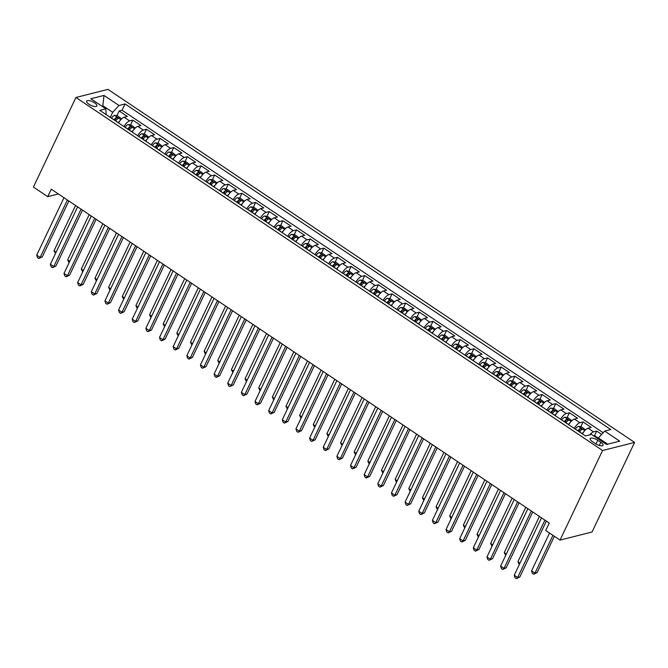 <?xml version="1.0" encoding="UTF-8"?>
<svg xmlns="http://www.w3.org/2000/svg" width="668" height="668" viewBox="0 0 668 668"><rect width="100%" height="100%" fill="white"/><g stroke="black" fill="none" stroke-linecap="round" stroke-linejoin="round"><path stroke-width="1" d="M89.011 104.25A5.645 1.979 25.4 0 0 96.885 105.97A5.645 1.979 25.4 0 0 94.555 102.847A5.645 1.979 25.4 0 0 86.681 101.127A5.645 1.979 25.4 0 0 89.011 104.25M634.6 442.416L107.957 89.378L75.935 97.478L602.569 450.516L634.6 442.416L592.065 531.995L560.043 540.095L602.569 450.516M601.659 434.392L596.699 431.069L594.411 435.878M582.396 433.874A7.056 2.58 -56.2 0 1 588.082 428.213L591.238 427.411L583.055 421.925L580.768 426.727M578.605 431.286L578.588 431.328A2.38 0.868 -56.2 0 1 579.214 430.593L580.233 428.447A4.676 1.712 123.8 0 0 577.929 430.785L577.887 430.852M568.752 424.731A7.056 2.58 123.8 0 1 574.438 419.061L577.595 418.26L569.412 412.774L567.124 417.584M555.108 415.588A7.056 2.58 123.8 0 1 560.794 409.918L563.951 409.117L555.768 403.631L553.48 408.44M551.317 412.999L551.3 413.033A2.38 0.868 -56.2 0 1 551.927 412.306L552.945 410.16A4.676 1.712 123.8 0 0 550.641 412.498L550.599 412.557M541.464 406.436A7.056 2.58 123.8 0 1 547.15 400.775L550.307 399.973L542.124 394.487L539.836 399.289M537.673 403.848L537.656 403.889A2.38 0.868 -56.2 0 1 538.283 403.155L539.301 401.009A4.676 1.712 123.8 0 0 536.997 403.347L536.955 403.414M527.829 397.293A7.056 2.58 123.8 0 1 533.507 391.623L536.663 390.822L528.48 385.336L526.192 390.145M524.029 394.704L524.013 394.738A2.38 0.868 -56.2 0 1 524.639 394.011L525.658 391.865A4.676 1.712 123.8 0 0 523.353 394.204L523.311 394.27M514.185 388.15A7.056 2.58 123.8 0 1 519.863 382.48L523.019 381.678L514.836 376.193L512.548 381.002M510.385 385.561L510.369 385.595A2.38 0.868 -56.2 0 1 510.995 384.868L512.014 382.714A4.676 1.712 123.8 0 0 509.709 385.06L509.667 385.119M500.541 378.998A7.056 2.58 123.8 0 1 506.219 373.337L509.375 372.535L501.192 367.049L498.912 371.851M496.741 376.41L496.725 376.443A2.38 0.868 -56.2 0 1 497.351 375.717L498.37 373.571A4.676 1.712 123.8 0 0 496.065 375.909L496.023 375.975M486.897 369.855A7.056 2.58 123.8 0 1 492.575 364.185L495.731 363.384L487.548 357.898L485.269 362.707M483.098 367.266L483.081 367.3A2.38 0.868 -56.2 0 1 483.707 366.573L484.726 364.427A4.676 1.712 123.8 0 0 482.421 366.765L482.38 366.832M473.253 360.712A7.056 2.58 123.8 0 1 478.931 355.042L482.087 354.24L473.904 348.754L471.625 353.564M470.372 358.783L470.422 358.716A4.676 1.712 -56.2 0 1 472.719 356.378L471.082 355.276L470.063 357.43A2.38 0.868 -56.2 0 0 469.437 358.148L469.437 358.157M459.609 351.56A7.056 2.58 123.8 0 1 465.287 345.899L468.443 345.097L460.26 339.611L457.981 344.412M455.81 348.972L455.793 349.005A2.38 0.868 -56.2 0 1 456.419 348.279L457.438 346.133A4.676 1.712 123.8 0 0 455.142 348.471L455.092 348.537M445.965 342.417A7.056 2.58 123.8 0 1 451.643 336.747L454.799 335.946L446.616 330.46L444.337 335.269M442.166 339.828L442.149 339.862A2.38 0.868 -56.2 0 1 442.775 339.135L443.803 336.989A4.676 1.712 123.8 0 0 441.498 339.327L441.448 339.394M432.321 333.274A7.056 2.58 123.8 0 1 437.999 327.604L441.164 326.802L432.973 321.316L430.693 326.126M428.522 330.685L428.514 330.718A2.38 0.868 -56.2 0 1 429.132 329.992L430.159 327.838A4.676 1.712 123.8 0 0 427.854 330.184L427.804 330.243M418.677 324.122A7.056 2.58 123.8 0 1 424.355 318.461L427.52 317.659L419.329 312.173L417.049 316.974M414.886 321.533L414.87 321.567A2.38 0.868 -56.2 0 1 415.488 320.84L416.515 318.694A4.676 1.712 123.8 0 0 414.21 321.032L414.16 321.099M405.033 314.979A7.056 2.58 123.8 0 1 410.711 309.309L413.876 308.507L405.685 303.021L403.405 307.831M401.243 312.39L401.226 312.424A2.38 0.868 -56.2 0 1 401.844 311.697L402.871 309.551A4.676 1.712 123.8 0 0 400.566 311.889L400.516 311.956M391.39 305.835A7.056 2.58 123.8 0 1 397.068 300.166L400.232 299.364L392.041 293.878L389.761 298.688M387.599 303.247L387.582 303.28A2.38 0.868 -56.2 0 1 388.208 302.554L389.227 300.4A4.676 1.712 123.8 0 0 386.922 302.738L386.872 302.804M377.746 296.684A7.056 2.58 123.8 0 1 383.424 291.023L386.588 290.221L378.397 284.735L376.117 289.536M364.102 287.541A7.056 2.58 123.8 0 1 369.78 281.871L372.944 281.069L364.753 275.583L362.474 280.393M360.311 284.952L360.294 284.986A2.38 0.868 -56.2 0 1 360.92 284.259L361.939 282.113A4.676 1.712 123.8 0 0 359.635 284.451L359.584 284.518M350.458 278.397A7.056 2.58 123.8 0 1 356.136 272.728L359.3 271.926L351.109 266.44L348.83 271.25M346.667 275.809L346.65 275.842A2.38 0.868 -56.2 0 1 347.276 275.116L348.295 272.961A4.676 1.712 123.8 0 0 345.991 275.299L345.94 275.366M336.814 269.246A7.056 2.58 123.8 0 1 342.492 263.584L345.657 262.783L337.465 257.297L335.186 262.098M333.023 266.657L333.006 266.691A2.38 0.868 -56.2 0 1 333.633 265.964L334.651 263.818A4.676 1.712 123.8 0 0 332.347 266.156L332.297 266.223M323.17 260.102A7.056 2.58 123.8 0 1 328.856 254.433L332.013 253.631L323.83 248.145L321.542 252.955M319.379 257.514L319.362 257.547A2.38 0.868 -56.2 0 1 319.989 256.821L321.007 254.675A4.676 1.712 123.8 0 0 318.703 257.013L318.653 257.08M309.526 250.959A7.056 2.58 123.8 0 1 315.212 245.29L318.369 244.488L310.186 239.002L307.898 243.812M295.882 241.808A7.056 2.58 123.8 0 1 301.569 236.146L304.725 235.345L296.542 229.859L294.254 234.66M292.091 239.219L292.075 239.253A2.38 0.868 -56.2 0 1 292.701 238.526L293.72 236.38A4.676 1.712 123.8 0 0 291.415 238.718L291.373 238.785M282.238 232.664A7.056 2.58 123.8 0 1 287.925 226.995L291.081 226.193L282.898 220.707L280.61 225.517M278.447 230.076L278.431 230.109A2.38 0.868 -56.2 0 1 279.057 229.383L280.076 227.237A4.676 1.712 123.8 0 0 277.771 229.575L277.729 229.642M268.594 223.521A7.056 2.58 123.8 0 1 274.281 217.851L277.437 217.05L269.254 211.564L266.966 216.374M254.951 214.37A7.056 2.58 123.8 0 1 260.637 208.708L263.793 207.907L255.61 202.421L253.322 207.222M251.16 211.781L251.143 211.814A2.38 0.868 -56.2 0 1 251.769 211.088L252.788 208.942A4.676 1.712 123.8 0 0 250.483 211.28L250.442 211.347M241.315 205.226A7.056 2.58 123.8 0 1 246.993 199.557L250.149 198.755L241.966 193.269L239.678 198.079M227.671 196.083A7.056 2.58 123.8 0 1 233.349 190.413L236.505 189.612L228.322 184.126L226.034 188.935M223.872 193.495L223.855 193.528A2.38 0.868 -56.2 0 1 224.481 192.802L225.5 190.647A4.676 1.712 123.8 0 0 223.196 192.985L223.154 193.052M214.027 186.931A7.056 2.58 123.8 0 1 219.705 181.27L222.861 180.469L214.679 174.983L212.399 179.784M210.228 184.343L210.211 184.376A2.38 0.868 -56.2 0 1 210.837 183.65L211.856 181.504A4.676 1.712 123.8 0 0 209.552 183.842L209.51 183.909M200.383 177.788A7.056 2.58 123.8 0 1 206.061 172.119L209.218 171.317L201.035 165.831L198.755 170.641M196.584 175.2L196.567 175.233A2.38 0.868 -56.2 0 1 197.194 174.507L198.212 172.361A4.676 1.712 123.8 0 0 195.908 174.699L195.866 174.766M186.739 168.645A7.056 2.58 123.8 0 1 192.417 162.975L195.574 162.174L187.391 156.688L185.111 161.497M182.94 166.056L182.923 166.09A2.38 0.868 -56.2 0 1 183.55 165.363L184.568 163.209A4.676 1.712 123.8 0 0 182.264 165.547L182.222 165.614M173.096 159.493A7.056 2.58 123.8 0 1 178.773 153.832L181.93 153.03L173.747 147.544L171.467 152.346M169.296 156.905L169.28 156.938A2.38 0.868 -56.2 0 1 169.906 156.212L170.924 154.066A4.676 1.712 123.8 0 0 168.628 156.404L168.578 156.471M159.452 150.35A7.056 2.58 123.8 0 1 165.13 144.68L168.286 143.879L160.103 138.393L157.823 143.202M155.652 147.762L155.636 147.795A2.38 0.868 -56.2 0 1 156.262 147.069L157.289 144.923A4.676 1.712 123.8 0 0 154.984 147.261L154.934 147.327M145.808 141.207A7.056 2.58 123.8 0 1 151.486 135.537L154.65 134.736L146.459 129.25L144.179 134.059M142.008 138.618L142 138.652A2.38 0.868 -56.2 0 1 142.618 137.925L143.645 135.771A4.676 1.712 123.8 0 0 141.34 138.109L141.29 138.176M132.164 132.055A7.056 2.58 123.8 0 1 137.842 126.394L141.006 125.592L132.815 120.106L130.536 124.908M128.373 129.467L128.356 129.5A2.38 0.868 -56.2 0 1 128.974 128.774L130.001 126.628A4.676 1.712 123.8 0 0 127.697 128.966L127.646 129.033M560.043 540.095L545.714 530.492L549.255 523.027L51.269 189.194L47.729 196.659L58.383 193.962M600.774 442.283L597.776 440.27A5.469 1.912 25.4 0 0 590.153 438.6A5.469 1.912 25.4 0 0 592.407 441.623L595.405 443.635A5.469 1.912 25.4 0 0 603.037 445.305A5.469 1.912 25.4 0 0 600.774 442.283L599.263 445.464M106.128 114.604L105.836 108.817L99.774 110.345L585.485 435.945L591.539 434.417L606.552 444.47L619.704 441.147L604.699 431.085L610.761 429.549L125.05 103.949L118.987 105.486L112.692 112.333L103.139 105.928L101.97 106.229M105.836 108.817L90.823 98.755L103.983 95.424L118.987 105.486M589.694 434.876A7.056 2.58 -56.2 0 1 593.535 431.87L596.699 431.069M603.179 432.739L122.077 110.22L119.171 110.955L116.892 115.764M118.52 122.912A7.056 2.58 123.8 0 1 124.198 117.242L127.363 116.441L119.171 110.955M123.981 126.569A7.056 2.58 -56.2 0 1 129.659 120.9L132.815 120.106M137.625 135.721A7.056 2.58 -56.2 0 1 143.303 130.051L146.459 129.25M151.26 144.864A7.056 2.58 -56.2 0 1 156.947 139.194L160.103 138.393M164.904 154.007A7.056 2.58 -56.2 0 1 170.59 148.338L173.747 147.544M178.548 163.159A7.056 2.58 -56.2 0 1 184.234 157.489L187.391 156.688M192.192 172.302A7.056 2.58 -56.2 0 1 197.878 166.633L201.035 165.831M205.836 181.446A7.056 2.58 -56.2 0 1 211.522 175.776L214.679 174.983M219.48 190.597A7.056 2.58 -56.2 0 1 225.158 184.927L228.322 184.126M233.124 199.74A7.056 2.58 -56.2 0 1 238.802 194.071L241.966 193.269M246.768 208.884A7.056 2.58 -56.2 0 1 252.446 203.214L255.61 202.421M260.411 218.035A7.056 2.58 -56.2 0 1 266.089 212.366L269.254 211.564M274.055 227.178A7.056 2.58 -56.2 0 1 279.733 221.509L282.898 220.707M287.699 236.322A7.056 2.58 -56.2 0 1 293.377 230.652L296.542 229.859M301.343 245.473A7.056 2.58 -56.2 0 1 307.021 239.804L310.186 239.002M314.987 254.617A7.056 2.58 -56.2 0 1 320.665 248.947L323.83 248.145M328.631 263.76A7.056 2.58 -56.2 0 1 334.309 258.09L337.465 257.297M342.275 272.911A7.056 2.58 -56.2 0 1 347.953 267.242L351.109 266.44M355.919 282.055A7.056 2.58 -56.2 0 1 361.597 276.385L364.753 275.583M369.563 291.198A7.056 2.58 -56.2 0 1 375.241 285.528L378.397 284.735M383.207 300.349A7.056 2.58 -56.2 0 1 388.885 294.68L392.041 293.878M396.85 309.493A7.056 2.58 -56.2 0 1 402.528 303.823L405.685 303.021M410.494 318.636A7.056 2.58 -56.2 0 1 416.172 312.966L419.329 312.173M424.138 327.788A7.056 2.58 -56.2 0 1 429.816 322.118L432.973 321.316M437.774 336.931A7.056 2.58 -56.2 0 1 443.46 331.261L446.616 330.46M451.418 346.074A7.056 2.58 -56.2 0 1 457.104 340.404L460.26 339.611M465.062 355.226A7.056 2.58 -56.2 0 1 470.748 349.556L473.904 348.754M478.705 364.369A7.056 2.58 -56.2 0 1 484.392 358.699L487.548 357.898M492.349 373.512A7.056 2.58 -56.2 0 1 498.036 367.843L501.192 367.049M505.993 382.664A7.056 2.58 -56.2 0 1 511.671 376.994L514.836 376.193M519.637 391.807A7.056 2.58 -56.2 0 1 525.315 386.137L528.48 385.336M533.281 400.95A7.056 2.58 -56.2 0 1 538.959 395.281L542.124 394.487M546.925 410.102A7.056 2.58 -56.2 0 1 552.603 404.432L555.768 403.631M560.569 419.245A7.056 2.58 -56.2 0 1 566.247 413.575L569.412 412.774M574.213 428.388A7.056 2.58 -56.2 0 1 579.891 422.719L583.055 421.925M607.721 444.178L598.403 437.932L604.699 431.085M598.01 438.751L598.403 437.932M47.729 196.659L33.4 187.057L75.935 97.478M102.755 106.746L103.983 95.424M110.287 117.393L112.692 112.333M122.077 110.22L125.05 103.949M544.921 520.121L517.658 577.528L514.251 575.24L541.506 517.834M546.366 521.082L519.821 576.985L517.658 577.528L516.364 578.622L514.995 577.703L514.251 575.24M519.821 576.985L516.364 578.622M598.311 438.125L595.121 435.987L593.518 435.736M549.522 533.039L531.561 570.864L534.968 573.152L537.13 572.601L554.373 536.295M537.13 572.601L533.674 574.238L534.968 573.152L552.929 535.327M533.674 574.238L532.312 573.328L531.561 570.864M531.277 510.97L504.014 568.385L500.608 566.097L527.862 508.682M532.722 511.938L506.177 567.833L504.014 568.385L502.72 569.47L501.359 568.56L500.608 566.097M506.177 567.833L502.72 569.47M517.633 501.827L490.37 559.233L486.964 556.953L514.218 499.539M519.078 502.795L492.533 558.69L490.37 559.233L489.076 560.327L487.715 559.417L486.964 556.953M492.533 558.69L489.076 560.327M503.989 492.683L476.727 550.09L473.32 547.802L500.574 490.395M505.434 493.644L478.889 549.547L476.727 550.09L475.432 551.183L474.071 550.265L473.32 547.802M478.889 549.547L475.432 551.183M490.345 483.532L463.083 540.946L459.676 538.659L486.939 481.244M491.79 484.5L465.245 540.395L463.083 540.946L461.788 542.032L460.427 541.122L459.676 538.659M465.245 540.395L461.788 542.032M585.485 429.883L581.477 426.835L578.379 426.359A4.676 1.712 123.8 0 0 575.34 429.048L575.29 429.115M583.774 431.804A4.676 1.712 123.8 0 0 582.162 433.624L582.112 433.682M579.523 431.945L579.565 431.887A4.676 1.712 -56.2 0 1 581.87 429.549L582.053 429.357M581.87 429.549L580.233 428.447M539.418 516.431L517.917 561.721L520.005 563.116M519.303 564.602L517.917 561.721M571.841 420.731L567.833 417.692L564.736 417.216A4.676 1.712 123.8 0 0 561.696 419.905L561.646 419.963M570.13 422.66A4.676 1.712 123.8 0 0 568.518 424.472L568.468 424.539M565.88 422.802L565.921 422.735A4.676 1.712 -56.2 0 1 568.226 420.397L566.589 419.304A4.676 1.712 123.8 0 0 564.285 421.642L564.243 421.708M564.936 422.176A2.38 0.868 -56.2 0 1 565.571 421.45L566.589 419.304M525.774 507.288L504.273 552.57L506.361 553.972M505.659 555.459L504.273 552.57M558.197 411.588L554.19 408.549L551.092 408.073A4.676 1.712 123.8 0 0 548.052 410.753L548.002 410.82M556.486 413.509A4.676 1.712 123.8 0 0 554.874 415.329L554.824 415.396M552.236 413.659L552.277 413.592A4.676 1.712 -56.2 0 1 554.582 411.254L554.766 411.062M554.582 411.254L552.945 410.16M512.131 498.136L490.629 543.426L492.717 544.829M492.015 546.315L490.629 543.426M544.554 402.445L540.546 399.397L537.448 398.921A4.676 1.712 123.8 0 0 534.408 401.61L534.358 401.677M542.842 404.365A4.676 1.712 123.8 0 0 541.23 406.186L541.18 406.244M538.592 404.507L538.633 404.449A4.676 1.712 -56.2 0 1 540.938 402.111L541.122 401.919M540.938 402.111L539.301 401.009M498.487 488.993L476.985 534.283L479.073 535.678M478.371 537.164L476.985 534.283M476.701 474.389L449.439 531.795L446.032 529.515L473.295 472.101M478.146 475.357L451.601 531.252L449.439 531.795L448.144 532.889L446.783 531.978L446.032 529.515M451.601 531.252L448.144 532.889M530.91 393.293L526.902 390.254L523.804 389.778A4.676 1.712 123.8 0 0 520.764 392.467L520.714 392.525M529.206 395.222A4.676 1.712 123.8 0 0 527.586 397.034L527.536 397.101M524.948 395.364L524.99 395.297A4.676 1.712 -56.2 0 1 527.294 392.959L527.478 392.776M527.294 392.959L525.658 391.865M484.843 479.849L463.341 525.131L465.429 526.534M464.728 528.021L463.341 525.131M463.058 465.245L435.795 522.652L432.388 520.364L459.651 462.957M464.502 466.206L437.957 522.109L435.795 522.652L434.501 523.745L433.14 522.827L432.388 520.364M437.957 522.109L434.501 523.745M517.266 384.15L513.258 381.111L510.16 380.635A4.676 1.712 123.8 0 0 507.121 383.315L507.07 383.382M515.562 386.071A4.676 1.712 123.8 0 0 513.942 387.891L513.892 387.958M511.304 386.221L511.346 386.154A4.676 1.712 -56.2 0 1 513.65 383.816L513.834 383.624M513.65 383.816L512.014 382.714M471.199 470.698L449.698 515.988L451.785 517.391M451.084 518.877L449.698 515.988M449.414 456.094L422.151 513.508L418.744 511.22L446.007 453.806M450.858 457.062L424.322 512.957L422.151 513.508L420.857 514.594L419.496 513.684L418.744 511.22M424.322 512.957L420.857 514.594M503.622 375.007L499.614 371.959L496.516 371.483A4.676 1.712 123.8 0 0 493.477 374.172L493.427 374.239M501.918 376.927A4.676 1.712 123.8 0 0 500.299 378.748L500.248 378.806M497.66 377.069L497.702 377.011A4.676 1.712 -56.2 0 1 500.006 374.673L500.19 374.481M500.006 374.673L498.37 373.571M457.555 461.555L436.054 506.845L438.141 508.239M437.44 509.726L436.054 506.845M435.77 446.95L408.507 504.357L405.1 502.077L432.363 444.663M437.214 447.919L410.678 503.814L408.507 504.357L407.213 505.451L405.852 504.54L405.1 502.077M410.678 503.814L407.213 505.451M489.978 365.855L485.97 362.816L482.872 362.34A4.676 1.712 123.8 0 0 479.833 365.029L479.783 365.087M488.275 367.784A4.676 1.712 123.8 0 0 486.655 369.596L486.605 369.663M484.016 367.926L484.058 367.859A4.676 1.712 -56.2 0 1 486.362 365.521L486.546 365.338M486.362 365.521L484.726 364.427M443.919 452.411L422.41 497.693L424.497 499.096M423.796 500.582L422.41 497.693M422.126 437.807L394.863 495.213L391.456 492.926L418.719 435.519M423.57 438.767L397.034 494.671L394.863 495.213L393.569 496.307L392.208 495.389L391.456 492.926M397.034 494.671L393.569 496.307M476.334 356.712L472.326 353.673L469.228 353.197A4.676 1.712 123.8 0 0 466.189 355.877L466.147 355.944M474.631 358.632A4.676 1.712 123.8 0 0 473.011 360.453L472.961 360.52M471.082 355.276A4.676 1.712 123.8 0 0 468.777 357.622L468.736 357.681M430.275 443.26L408.766 488.55L410.853 489.953M410.152 491.439L408.766 488.55M408.482 428.656L381.219 486.07L377.812 483.782L405.075 426.368M409.927 429.624L383.39 485.519L381.219 486.07L379.925 487.156L378.564 486.246L377.812 483.782M383.39 485.519L379.925 487.156M462.699 347.569L458.682 344.521L455.584 344.045A4.676 1.712 123.8 0 0 452.545 346.734L452.503 346.801M460.987 349.489A4.676 1.712 123.8 0 0 459.367 351.31L459.325 351.368M456.728 349.631L456.778 349.573A4.676 1.712 -56.2 0 1 459.083 347.235L459.258 347.043M459.083 347.235L457.438 346.133M416.632 434.116L395.122 479.407L397.209 480.801M396.508 482.288L395.122 479.407M394.838 419.512L367.584 476.919L364.169 474.639L391.431 417.224M396.283 420.481L369.746 476.376L367.584 476.919L366.281 478.012L364.92 477.102L364.169 474.639M369.746 476.376L366.281 478.012M449.055 338.417L445.038 335.378L441.94 334.902A4.676 1.712 123.8 0 0 438.901 337.591L438.859 337.649M447.343 340.346A4.676 1.712 123.8 0 0 445.723 342.158L445.681 342.225M443.084 340.488L443.135 340.421A4.676 1.712 -56.2 0 1 445.439 338.083L445.614 337.899M445.439 338.083L443.803 336.989M402.988 424.973L381.478 470.255L383.566 471.658M382.864 473.144L381.478 470.255M381.194 410.369L353.94 467.775L350.525 465.487L377.787 408.081M382.639 411.329L356.102 467.233L353.94 467.775L352.637 468.869L351.276 467.951L350.525 465.487M356.102 467.233L352.637 468.869M435.411 329.274L431.394 326.234L428.297 325.759A4.676 1.712 123.8 0 0 425.257 328.439L425.215 328.506M433.699 331.194A4.676 1.712 123.8 0 0 432.079 333.015L432.037 333.081M429.44 331.345L429.491 331.278A4.676 1.712 -56.2 0 1 431.795 328.94L431.971 328.748M431.795 328.94L430.159 327.838M389.344 415.822L367.834 461.112L369.93 462.515M369.22 464.001L367.834 461.112M367.55 401.217L340.296 458.632L336.881 456.344L364.144 398.93M368.995 402.186L342.459 458.081L340.296 458.632L338.993 459.718L337.632 458.807L336.881 456.344M342.459 458.081L338.993 459.718M421.767 320.131L417.75 317.083L414.653 316.607A4.676 1.712 123.8 0 0 411.613 319.296L411.571 319.362M420.055 322.051A4.676 1.712 123.8 0 0 418.435 323.871L418.393 323.93M415.797 322.193L415.847 322.135A4.676 1.712 -56.2 0 1 418.151 319.797L418.327 319.605M418.151 319.797L416.515 318.694M375.7 406.678L354.19 451.969L356.286 453.363M355.576 454.85L354.19 451.969M353.906 392.074L326.652 449.48L323.237 447.201L350.5 389.786M355.351 393.043L328.815 448.938L326.652 449.48L325.358 450.574L323.988 449.664L323.237 447.201M328.815 448.938L325.358 450.574M408.123 310.979L404.107 307.94L401.009 307.464A4.676 1.712 123.8 0 0 397.969 310.152L397.928 310.211M406.411 312.908A4.676 1.712 123.8 0 0 404.791 314.72L404.75 314.787M402.153 313.05L402.203 312.983A4.676 1.712 -56.2 0 1 404.507 310.645L404.691 310.461M404.507 310.645L402.871 309.551M362.056 397.535L340.546 442.817L342.642 444.22M341.933 445.706L340.546 442.817M340.271 382.923L313.008 440.337L309.593 438.049L336.856 380.643M341.707 383.891L315.171 439.795L313.008 440.337L311.714 441.431L310.344 440.513L309.593 438.049M315.171 439.795L311.714 441.431M394.479 301.836L390.463 298.796L387.365 298.32A4.676 1.712 123.8 0 0 384.325 301.001L384.284 301.068M392.767 303.756A4.676 1.712 123.8 0 0 391.147 305.577L391.106 305.643M388.509 303.907L388.559 303.84A4.676 1.712 -56.2 0 1 390.863 301.502L391.047 301.31M390.863 301.502L389.227 300.4M348.412 388.384L326.911 433.674L328.998 435.077M328.289 436.563L326.911 433.674M326.627 373.779L299.364 431.194L295.949 428.906L323.212 371.491M328.071 374.748L301.527 430.643L299.364 431.194L298.07 432.28L296.701 431.369L295.949 428.906M301.527 430.643L298.07 432.28M380.835 292.693L376.819 289.645L373.729 289.169A4.676 1.712 123.8 0 0 370.682 291.858L370.64 291.924M379.123 294.613A4.676 1.712 123.8 0 0 377.504 296.433L377.462 296.492M374.865 294.755L374.915 294.697A4.676 1.712 -56.2 0 1 377.22 292.359L375.583 291.256A4.676 1.712 123.8 0 0 373.278 293.594L373.228 293.661M373.93 294.129A2.38 0.868 -56.2 0 1 374.564 293.402L375.583 291.256M334.768 379.24L313.267 424.531L315.354 425.925M314.645 427.411L313.267 424.531M312.983 364.636L285.72 422.042L282.305 419.763L309.568 362.348M314.428 365.605L287.883 421.5L285.72 422.042L284.426 423.136L283.057 422.226L282.305 419.763M287.883 421.5L284.426 423.136M367.191 283.541L363.175 280.502L360.085 280.026A4.676 1.712 123.8 0 0 357.038 282.714L356.996 282.773M365.479 285.47A4.676 1.712 123.8 0 0 363.86 287.282L363.818 287.349M361.221 285.612L361.271 285.545A4.676 1.712 -56.2 0 1 363.576 283.207L363.759 283.023M363.576 283.207L361.939 282.113M321.124 370.097L299.623 415.379L301.711 416.782M301.001 418.268L299.623 415.379M299.339 355.485L272.076 412.899L268.661 410.611L295.924 353.205M300.784 356.453L274.239 412.356L272.076 412.899L270.782 413.993L269.413 413.075L268.661 410.611M274.239 412.356L270.782 413.993M353.547 274.398L349.531 271.358L346.441 270.882A4.676 1.712 123.8 0 0 343.394 273.563L343.352 273.63M351.836 276.318A4.676 1.712 123.8 0 0 350.216 278.139L350.174 278.205M347.577 276.469L347.627 276.402A4.676 1.712 -56.2 0 1 349.932 274.064L350.115 273.872M349.932 274.064L348.295 272.961M307.48 360.945L285.979 406.236L288.067 407.639M287.357 409.125L285.979 406.236M285.695 346.341L258.433 403.756L255.017 401.468L282.28 344.053M287.14 347.31L260.595 403.205L258.433 403.756L257.138 404.841L255.769 403.931L255.017 401.468M260.595 403.205L257.138 404.841M339.903 265.254L335.887 262.207L332.798 261.731A4.676 1.712 123.8 0 0 329.75 264.419L329.708 264.486M338.192 267.175A4.676 1.712 123.8 0 0 336.572 268.995L336.53 269.054M333.942 267.317L333.983 267.258A4.676 1.712 -56.2 0 1 336.288 264.92L336.472 264.728M336.288 264.92L334.651 263.818M293.836 351.802L272.335 397.093L274.423 398.487M273.713 399.973L272.335 397.093M272.051 337.198L244.789 394.604L241.373 392.325L268.636 334.91M273.496 338.167L246.951 394.062L244.789 394.604L243.494 395.698L242.125 394.788L241.373 392.325M246.951 394.062L243.494 395.698M326.26 256.103L322.243 253.063L319.154 252.587A4.676 1.712 123.8 0 0 316.114 255.276L316.064 255.335M324.548 258.032A4.676 1.712 123.8 0 0 322.936 259.844L322.886 259.91M320.298 258.174L320.339 258.107A4.676 1.712 -56.2 0 1 322.644 255.769L322.828 255.585M322.644 255.769L321.007 254.675M280.193 342.659L258.691 387.941L260.779 389.344M260.069 390.83L258.691 387.941M258.407 328.046L231.145 385.461L227.738 383.173L254.992 325.767M259.852 329.015L233.307 384.918L231.145 385.461L229.85 386.555L228.481 385.636L227.738 383.173M233.307 384.918L229.85 386.555M312.616 246.96L308.608 243.92L305.51 243.444A4.676 1.712 123.8 0 0 302.47 246.125L302.42 246.191M310.904 248.88A4.676 1.712 123.8 0 0 309.292 250.7L309.242 250.767M306.654 249.03L306.695 248.964A4.676 1.712 -56.2 0 1 309 246.626L307.363 245.523A4.676 1.712 123.8 0 0 305.059 247.861L305.017 247.928M305.71 248.396A2.38 0.868 -56.2 0 1 306.345 247.678L307.363 245.523M266.549 333.507L245.047 378.798L247.135 380.201M246.425 381.687L245.047 378.798M244.764 318.903L217.501 376.318L214.094 374.03L241.348 316.615M246.208 319.872L219.663 375.767L217.501 376.318L216.207 377.403L214.845 376.493L214.094 374.03M219.663 375.767L216.207 377.403M298.972 237.816L294.964 234.769L291.866 234.293A4.676 1.712 123.8 0 0 288.826 236.981L288.776 237.048M297.26 239.737A4.676 1.712 123.8 0 0 295.648 241.557L295.598 241.616M293.01 239.879L293.052 239.82A4.676 1.712 -56.2 0 1 295.356 237.482L295.54 237.29M295.356 237.482L293.72 236.38M252.905 324.364L231.404 369.654L233.491 371.049M232.79 372.535L231.404 369.654M231.12 309.76L203.857 367.166L200.45 364.887L227.704 307.472M232.564 310.729L206.02 366.623L203.857 367.166L202.563 368.26L201.202 367.35L200.45 364.887M206.02 366.623L202.563 368.26M285.328 228.665L281.32 225.625L278.222 225.149A4.676 1.712 123.8 0 0 275.183 227.838L275.132 227.897M283.616 230.594A4.676 1.712 123.8 0 0 282.005 232.406L281.954 232.472M279.366 230.736L279.408 230.669A4.676 1.712 -56.2 0 1 281.712 228.331L281.896 228.147M281.712 228.331L280.076 227.237M239.261 315.221L217.76 360.503L219.847 361.906M219.146 363.392L217.76 360.503M217.476 300.608L190.213 358.023L186.806 355.735L214.061 298.329M218.92 301.577L192.376 357.48L190.213 358.023L188.919 359.117L187.558 358.198L186.806 355.735M192.376 357.48L188.919 359.117M271.684 219.521L267.676 216.482L264.578 216.006A4.676 1.712 123.8 0 0 261.539 218.686L261.489 218.753M269.972 221.442A4.676 1.712 123.8 0 0 268.361 223.262L268.311 223.329M265.722 221.592L265.764 221.525A4.676 1.712 -56.2 0 1 268.068 219.188L266.432 218.085A4.676 1.712 123.8 0 0 264.127 220.423L264.085 220.49M264.779 220.958A2.38 0.868 -56.2 0 1 265.413 220.24L266.432 218.085M225.617 306.069L204.116 351.36L206.203 352.762M205.502 354.249L204.116 351.36M203.832 291.465L176.569 348.88L173.162 346.592L200.425 289.177M205.276 292.434L178.732 348.329L176.569 348.88L175.275 349.965L173.914 349.055L173.162 346.592M178.732 348.329L175.275 349.965M258.04 210.378L254.032 207.331L250.934 206.855A4.676 1.712 123.8 0 0 247.895 209.543L247.845 209.61M256.328 212.299A4.676 1.712 123.8 0 0 254.717 214.119L254.667 214.177M252.078 212.441L252.12 212.382A4.676 1.712 -56.2 0 1 254.424 210.044L254.608 209.852M254.424 210.044L252.788 208.942M211.973 296.926L190.472 342.216L192.559 343.611M191.858 345.097L190.472 342.216M190.188 282.322L162.925 339.728L159.518 337.449L186.781 280.034M191.632 283.29L165.088 339.185L162.925 339.728L161.631 340.822L160.27 339.912L159.518 337.449M165.088 339.185L161.631 340.822M244.396 201.227L240.388 198.187L237.29 197.711A4.676 1.712 123.8 0 0 234.251 200.4L234.201 200.458M242.693 203.155A4.676 1.712 123.8 0 0 241.073 204.967L241.023 205.034M238.434 203.297L238.476 203.231A4.676 1.712 -56.2 0 1 240.781 200.893L239.144 199.799A4.676 1.712 123.8 0 0 236.839 202.137L236.798 202.204M237.491 202.671A2.38 0.868 -56.2 0 1 238.125 201.945L239.144 199.799M198.329 287.783L176.828 333.065L178.915 334.468M178.214 335.954L176.828 333.065M176.544 273.17L149.281 330.585L145.874 328.297L173.137 270.891M177.989 274.139L151.444 330.042L149.281 330.585L147.987 331.679L146.626 330.76L145.874 328.297M151.444 330.042L147.987 331.679M230.752 192.083L226.744 189.044L223.646 188.568A4.676 1.712 123.8 0 0 220.607 191.248L220.557 191.315M229.049 194.004A4.676 1.712 123.8 0 0 227.429 195.824L227.379 195.891M224.79 194.154L224.832 194.087A4.676 1.712 -56.2 0 1 227.137 191.749L227.32 191.557M227.137 191.749L225.5 190.647M184.685 278.631L163.184 323.922L165.272 325.324M164.57 326.811L163.184 323.922M162.9 264.027L135.637 321.442L132.231 319.154L159.493 261.739M164.345 264.996L137.808 320.89L135.637 321.442L134.343 322.527L132.982 321.617L132.231 319.154M137.808 320.89L134.343 322.527M217.108 182.94L213.1 179.892L210.002 179.416A4.676 1.712 123.8 0 0 206.963 182.105L206.913 182.172M215.405 184.861A4.676 1.712 123.8 0 0 213.785 186.681L213.735 186.739M211.146 185.003L211.188 184.944A4.676 1.712 -56.2 0 1 213.493 182.606L213.677 182.414M213.493 182.606L211.856 181.504M171.041 269.488L149.54 314.778L151.628 316.173M150.926 317.659L149.54 314.778M149.256 254.884L121.993 312.29L118.587 310.01L145.849 252.596M150.701 255.852L124.164 311.747L121.993 312.29L120.699 313.384L119.338 312.474L118.587 310.01M124.164 311.747L120.699 313.384M203.464 173.789L199.456 170.749L196.359 170.273A4.676 1.712 123.8 0 0 193.319 172.962L193.269 173.02M201.761 175.717A4.676 1.712 123.8 0 0 200.141 177.529L200.091 177.596M197.503 175.859L197.544 175.793A4.676 1.712 -56.2 0 1 199.849 173.455L200.033 173.271M199.849 173.455L198.212 172.361M157.406 260.345L135.896 305.627L137.984 307.029M137.282 308.516L135.896 305.627M135.612 245.732L108.35 303.147L104.943 300.859L132.206 243.453M137.057 246.701L110.521 302.604L108.35 303.147L107.055 304.241L105.694 303.322L104.943 300.859M110.521 302.604L107.055 304.241M189.821 164.645L185.813 161.606L182.715 161.13A4.676 1.712 123.8 0 0 179.675 163.81L179.625 163.877M188.117 166.566A4.676 1.712 123.8 0 0 186.497 168.386L186.447 168.453M183.859 166.716L183.909 166.649A4.676 1.712 -56.2 0 1 186.205 164.311L186.389 164.119M186.205 164.311L184.568 163.209M143.762 251.193L122.252 296.483L124.34 297.886M123.638 299.373L122.252 296.483M121.968 236.589L94.706 294.004L91.299 291.716L118.562 234.301M123.413 237.557L96.877 293.452L94.706 294.004L93.411 295.089L92.05 294.179L91.299 291.716M96.877 293.452L93.411 295.089M176.185 155.502L172.169 152.454L169.071 151.978A4.676 1.712 123.8 0 0 166.031 154.667L165.99 154.734M174.473 157.423A4.676 1.712 123.8 0 0 172.853 159.243L172.812 159.301M170.215 157.564L170.265 157.506A4.676 1.712 -56.2 0 1 172.569 155.168L172.745 154.976M172.569 155.168L170.924 154.066M130.118 242.05L108.608 287.34L110.696 288.735M109.995 290.221L108.608 287.34M108.325 227.446L81.07 284.852L77.655 282.572L104.918 225.158M109.769 228.414L83.233 284.309L81.07 284.852L79.768 285.946L78.407 285.036L77.655 282.572M83.233 284.309L79.768 285.946M162.541 146.35L158.525 143.311L155.427 142.835A4.676 1.712 123.8 0 0 152.387 145.524L152.346 145.582M160.829 148.279A4.676 1.712 123.8 0 0 159.209 150.091L159.168 150.158M156.571 148.421L156.621 148.354A4.676 1.712 -56.2 0 1 158.926 146.016L159.101 145.833M158.926 146.016L157.289 144.923M116.474 232.907L94.965 278.189L97.052 279.591M96.351 281.078L94.965 278.189M94.681 218.294L67.426 275.709L64.011 273.421L91.274 216.014M96.125 219.263L69.589 275.166L67.426 275.709L66.124 276.803L64.763 275.884L64.011 273.421M69.589 275.166L66.124 276.803M148.897 137.207L144.881 134.168L141.783 133.692A4.676 1.712 123.8 0 0 138.744 136.372L138.702 136.439M147.185 139.128A4.676 1.712 123.8 0 0 145.566 140.948L145.524 141.015M142.927 139.278L142.977 139.211A4.676 1.712 -56.2 0 1 145.282 136.873L145.457 136.681M145.282 136.873L143.645 135.771M102.83 223.755L81.321 269.045L83.416 270.448M82.707 271.934L81.321 269.045M81.037 209.151L53.782 266.565L50.367 264.277L77.63 206.863M82.481 210.119L55.945 266.014L53.782 266.565L52.48 267.651L51.119 266.741L50.367 264.277M55.945 266.014L52.48 267.651M135.253 128.064L131.237 125.016L128.139 124.54A4.676 1.712 123.8 0 0 125.1 127.229L125.058 127.296M133.542 129.984A4.676 1.712 123.8 0 0 131.922 131.805L131.88 131.863M129.283 130.126L129.333 130.068A4.676 1.712 -56.2 0 1 131.638 127.73L131.813 127.538M131.638 127.73L130.001 126.628M89.186 214.612L67.677 259.902L69.773 261.297M69.063 262.783L67.677 259.902M67.393 200.008L40.138 257.414L36.723 255.134L63.986 197.72M68.837 200.976L42.301 256.871L40.138 257.414L38.844 258.508L37.475 257.597L36.723 255.134M42.301 256.871L38.844 258.508M121.609 118.912L117.593 115.873L114.495 115.397A4.676 1.712 123.8 0 0 111.456 118.086L111.414 118.144M119.898 120.833A4.676 1.712 123.8 0 0 118.278 122.653L118.236 122.72M115.639 120.983L115.689 120.916A4.676 1.712 -56.2 0 1 117.994 118.578L116.357 117.484A4.676 1.712 123.8 0 0 114.053 119.822L114.003 119.889M114.704 120.357A2.38 0.868 -56.2 0 1 115.33 119.63L116.357 117.484M75.542 205.468L54.033 250.75L56.129 252.153M55.419 253.64L54.033 250.75M588.082 428.213L593.535 431.87M124.198 117.242L129.659 120.9M137.842 126.394L143.303 130.051M151.486 135.537L156.947 139.194M165.13 144.68L170.59 148.338M178.773 153.832L184.234 157.489M192.417 162.975L197.878 166.633M206.061 172.119L211.522 175.776M219.705 181.27L225.158 184.927M233.349 190.413L238.802 194.071M246.993 199.557L252.446 203.214M260.637 208.708L266.089 212.366M274.281 217.851L279.733 221.509M287.925 226.995L293.377 230.652M301.569 236.146L307.021 239.804M315.212 245.29L320.665 248.947M328.856 254.433L334.309 258.09M342.492 263.584L347.953 267.242M356.136 272.728L361.597 276.385M369.78 281.871L375.241 285.528M383.424 291.023L388.885 294.68M397.068 300.166L402.528 303.823M410.711 309.309L416.172 312.966M424.355 318.461L429.816 322.118M437.999 327.604L443.46 331.261M451.643 336.747L457.104 340.404M465.287 345.899L470.748 349.556M478.931 355.042L484.392 358.699M492.575 364.185L498.036 367.843M506.219 373.337L511.671 376.994M519.863 382.48L525.315 386.137M533.507 391.623L538.959 395.281M547.15 400.775L552.603 404.432M560.794 409.918L566.247 413.575M574.438 419.061L579.891 422.719M595.998 444.011L597.776 440.27M584.776 430.61L578.455 426.376M577.929 430.785L575.34 429.048M582.162 433.624L579.565 431.887M571.132 421.458L564.811 417.224M564.285 421.642L561.696 419.905M568.518 424.472L565.921 422.735M557.488 412.315L551.167 408.081M550.641 412.498L548.052 410.753M554.874 415.329L552.277 413.592M543.844 403.171L537.523 398.938M536.997 403.347L534.408 401.61M541.23 406.186L538.633 404.449M530.2 394.02L523.879 389.786M523.353 394.204L520.764 392.467M527.586 397.034L524.99 395.297M516.556 384.877L510.235 380.643M509.709 385.06L507.121 383.315M513.942 387.891L511.346 386.154M502.912 375.733L496.591 371.5M496.065 375.909L493.477 374.172M500.299 378.748L497.702 377.011M489.268 366.582L482.947 362.348M482.421 366.765L479.833 365.029M486.655 369.596L484.058 367.859M475.624 357.438L469.303 353.205M468.777 357.622L466.189 355.877M473.011 360.453L470.422 358.716M461.98 348.295L455.668 344.062M455.142 348.471L452.545 346.734M459.367 351.31L456.778 349.573M448.337 339.144L442.024 334.91M441.498 339.327L438.901 337.591M445.723 342.158L443.135 340.421M434.693 330L428.38 325.767M427.854 330.184L425.257 328.439M432.079 333.015L429.491 331.278M421.049 320.857L414.736 316.624M414.21 321.032L411.613 319.296M418.435 323.871L415.847 322.135M407.405 311.705L401.092 307.472M400.566 311.889L397.969 310.152M404.791 314.72L402.203 312.983M393.761 302.562L387.448 298.329M386.922 302.738L384.325 301.001M391.147 305.577L388.559 303.84M380.117 293.419L373.804 289.186M373.278 293.594L370.682 291.858M377.504 296.433L374.915 294.697M366.473 284.267L360.161 280.034M359.635 284.451L357.038 282.714M363.86 287.282L361.271 285.545M352.829 275.124L346.517 270.891M345.991 275.299L343.394 273.563M350.216 278.139L347.627 276.402M339.185 265.981L332.873 261.747M332.347 266.156L329.75 264.419M336.572 268.995L333.983 267.258M325.541 256.829L319.229 252.596M318.703 257.013L316.114 255.276M322.936 259.844L320.339 258.107M311.906 247.686L305.585 243.453M305.059 247.861L302.47 246.125M309.292 250.7L306.695 248.964M298.262 238.543L291.941 234.309M291.415 238.718L288.826 236.981M295.648 241.557L293.052 239.82M284.618 229.391L278.297 225.158M277.771 229.575L275.183 227.838M282.005 232.406L279.408 230.669M270.974 220.248L264.653 216.014M264.127 220.423L261.539 218.686M268.361 223.262L265.764 221.525M257.33 211.105L251.009 206.871M250.483 211.28L247.895 209.543M254.717 214.119L252.12 212.382M243.686 201.953L237.365 197.72M236.839 202.137L234.251 200.4M241.073 204.967L238.476 203.231M230.042 192.81L223.722 188.576M223.196 192.985L220.607 191.248M227.429 195.824L224.832 194.087M216.399 183.667L210.078 179.433M209.552 183.842L206.963 182.105M213.785 186.681L211.188 184.944M202.755 174.515L196.434 170.282M195.908 174.699L193.319 172.962M200.141 177.529L197.544 175.793M189.111 165.372L182.79 161.138M182.264 165.547L179.675 163.81M186.497 168.386L183.909 166.649M175.467 156.228L169.154 151.995M168.628 156.404L166.031 154.667M172.853 159.243L170.265 157.506M161.823 147.077L155.51 142.843M154.984 147.261L152.387 145.524M159.209 150.091L156.621 148.354M148.179 137.934L141.867 133.7M141.34 138.109L138.744 136.372M145.566 140.948L142.977 139.211M134.535 128.79L128.223 124.557M127.697 128.966L125.1 127.229M131.922 131.805L129.333 130.068M120.891 119.639L114.579 115.405M114.053 119.822L111.456 118.086M118.278 122.653L115.689 120.916"/></g></svg>
